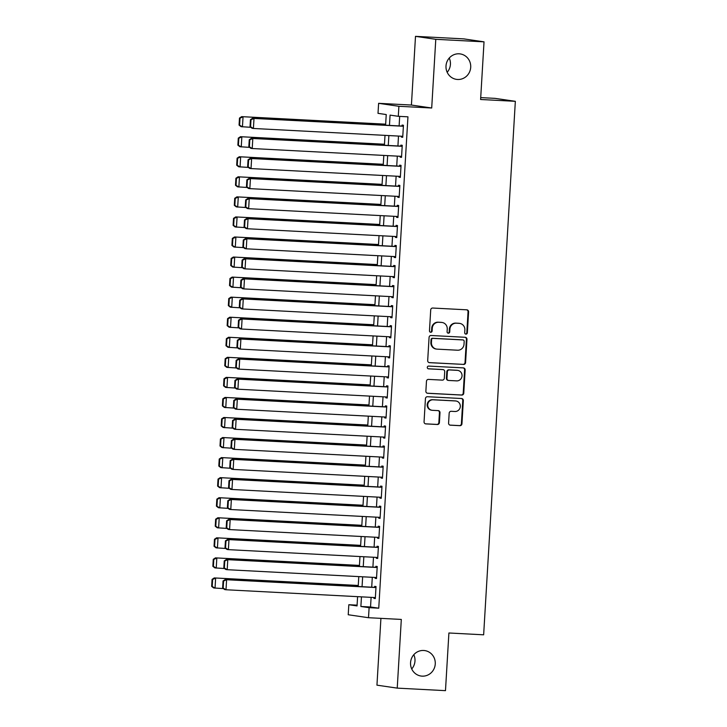<?xml version="1.0" encoding="UTF-8"?>
<svg xmlns="http://www.w3.org/2000/svg" width="727" height="727" viewBox="0 0 727 727"><rect width="100%" height="100%" fill="white"/><g stroke="black" fill="none" stroke-linecap="round" stroke-linejoin="round"><path stroke-width="1.09" d="M465.943 334.12A1.381 1.327 98.3 0 0 467.352 332.812L468.597 311.892A1.972 1.899 98.3 0 0 466.816 309.82L432.719 308.039A1.972 1.899 98.3 0 0 430.711 309.911L429.466 330.821A1.381 1.327 98.3 0 0 430.711 332.275A1.381 1.327 98.3 0 0 432.12 330.967L432.274 328.259A6.316 6.07 98.3 0 1 438.717 322.27L441.553 322.424A6.316 6.07 98.3 0 1 447.241 329.04L447.087 331.748A1.381 1.327 98.3 0 0 448.323 333.193A1.381 1.327 98.3 0 0 449.731 331.885L449.895 329.177A6.316 6.07 98.3 0 1 456.329 323.197L459.173 323.342A6.316 6.07 98.3 0 1 464.862 329.967L464.698 332.666A1.381 1.327 98.3 0 0 465.943 334.12M465.553 334.038A1.381 1.327 98.3 0 0 466.807 332.73L468.043 311.81A1.972 1.899 98.3 0 0 466.698 309.82M430.32 332.194A1.381 1.327 98.3 0 0 431.565 330.885L431.729 328.177L432.274 328.259M447.941 333.111A1.381 1.327 98.3 0 0 449.186 331.803L449.35 329.095L449.895 329.177M423.668 650.474A12.859 12.368 98.3 0 0 410.601 662.097A12.859 12.368 98.3 0 0 421.051 676.037A12.859 12.368 98.3 0 0 422.142 676.146A12.859 12.368 98.3 0 0 435.209 664.533A12.859 12.368 98.3 0 0 424.768 650.583A12.859 12.368 98.3 0 0 423.668 650.474M459.119 53.807A12.859 12.368 98.3 0 0 446.051 65.43A12.859 12.368 98.3 0 0 456.501 79.37A12.859 12.368 98.3 0 0 457.592 79.479A12.859 12.368 98.3 0 0 470.66 67.865A12.859 12.368 98.3 0 0 460.209 53.916A12.859 12.368 98.3 0 0 459.119 53.807M448.586 423.105A1.972 1.899 98.3 0 0 450.367 425.177L459.937 425.677A1.972 1.899 98.3 0 0 461.945 423.805L463.326 400.577A1.972 1.899 98.3 0 0 461.545 398.514L427.449 396.724A1.972 1.899 98.3 0 0 425.44 398.596L424.059 421.824A1.972 1.899 98.3 0 0 425.84 423.896L437.39 424.495A1.972 1.899 98.3 0 0 439.399 422.632L439.989 412.691A1.972 1.899 98.3 0 0 438.217 410.619L432.483 410.319A5.28 5.071 98.3 0 1 427.749 404.548A5.28 5.071 98.3 0 1 433.11 399.786L455.556 400.959A5.28 5.071 98.3 0 1 460.291 406.729A5.28 5.071 98.3 0 1 454.929 411.491L451.194 411.3A1.972 1.899 98.3 0 0 449.177 413.172L448.586 423.105M371.106 597.358L370.534 606.99L378.749 608.19L369.107 607.681L368.507 617.714L348.224 614.751L348.824 604.728L357.048 605.927L357.593 596.649M484.028 41.839L435.782 39.313L415.499 36.35L463.744 38.876L484.028 41.839L480.602 99.499L515.343 101.317L483.646 634.807L448.904 632.99L445.478 690.65L397.233 688.124L401.313 619.431L368.507 617.714M415.499 36.35L411.418 105.042L431.702 108.005L435.782 39.313M431.702 108.005L398.896 106.287L398.296 116.311L390.072 115.111L389.463 125.407M378.749 608.19L407.947 116.82L398.296 116.311M463.572 364.454A1.972 1.899 98.3 0 0 465.58 362.582L466.961 339.355A1.972 1.899 98.3 0 0 465.189 337.283L431.084 335.501A1.972 1.899 98.3 0 0 429.075 337.373L427.694 360.601A1.972 1.899 98.3 0 0 429.475 362.664L463.026 364.372A1.972 1.899 98.3 0 0 465.035 362.5L466.416 339.273A1.972 1.899 98.3 0 0 465.062 337.283M465.144 369.97L463.762 393.198A1.972 1.899 98.3 0 1 461.754 395.07L427.658 393.28A1.972 1.899 98.3 0 1 425.877 391.208L426.467 381.266A1.972 1.899 98.3 0 1 428.476 379.403L442.307 380.121A1.972 1.899 98.3 0 0 444.315 378.258L444.715 371.661A1.972 1.899 98.3 0 0 442.934 369.598L428.539 368.843A1.381 1.327 98.3 0 1 427.294 367.326A1.381 1.327 98.3 0 1 428.703 366.081L463.363 367.898A1.972 1.899 98.3 0 1 465.144 369.97L464.598 369.889L463.217 393.116L463.762 393.198M380.921 618.359L376.95 685.161L397.233 688.124M401.404 136.222L401.349 137.094L402.722 137.294L403.44 125.262L402.067 125.062L402.004 126.062M400.213 156.278L400.159 157.15L401.531 157.35L402.24 145.318L400.877 145.118L400.813 146.118M399.023 176.334L398.969 177.206L400.341 177.406L401.05 165.374L399.677 165.174L399.623 166.174M397.823 196.39L397.778 197.262L399.141 197.462L399.859 185.43L398.487 185.231L398.432 186.23M396.633 216.446L396.588 217.318L397.951 217.518L398.669 205.487L397.296 205.287L397.242 206.286M395.443 236.502L395.388 237.375L396.76 237.575L397.478 225.543L396.106 225.343L396.051 226.342M394.252 256.558L394.198 257.431L395.57 257.631L396.288 245.599L394.915 245.399L394.852 246.398M393.062 276.614L393.007 277.487L394.379 277.687L395.097 265.655L393.725 265.455L393.661 266.455M391.871 296.671L391.817 297.543L393.189 297.743L393.907 285.711L392.535 285.511L392.471 286.511M390.681 316.727L390.626 317.599L391.998 317.799L392.707 305.767L391.344 305.567L391.28 306.567M389.49 336.783L389.436 337.655L390.808 337.855L391.517 325.823L390.154 325.623L390.09 326.623M388.291 356.839L388.245 357.711L389.617 357.911L390.326 345.879L388.954 345.679L388.9 346.679M387.1 376.895L387.055 377.767L388.418 377.967L389.136 365.935L387.764 365.736L387.709 366.735M385.91 396.951L385.855 397.823L387.227 398.023L387.945 385.992L386.573 385.792L386.519 386.791M384.719 417.007L384.665 417.88L386.037 418.08L386.755 406.048L385.383 405.848L385.319 406.847M383.529 437.063L383.474 437.936L384.847 438.136L385.564 426.104L384.192 425.904L384.129 426.903M382.338 457.119L382.284 457.992L383.656 458.192L384.374 446.16L383.002 445.96L382.938 446.96M381.148 477.176L381.093 478.048L382.466 478.248L383.174 466.216L381.811 466.016L381.748 467.016M379.957 497.232L379.903 498.104L381.275 498.304L381.984 486.272L380.621 486.072L380.557 487.072M378.758 517.288L378.712 518.16L380.085 518.36L380.794 506.328L379.421 506.128L379.367 507.128M377.567 537.344L377.522 538.216L378.885 538.416L379.603 526.384L378.231 526.184L378.176 527.184M376.377 557.4L376.332 558.272L377.695 558.472L378.413 546.44L377.04 546.241L376.986 547.24M375.187 577.456L375.132 578.328L376.504 578.528L377.222 566.497L375.85 566.297L375.795 567.296M399.677 116.384L399.114 125.916M398.505 136.067L397.923 145.973M397.315 156.123L396.724 166.029M396.124 176.179L395.533 186.085M394.934 196.235L394.343 206.141M393.743 216.292L393.153 226.197M392.553 236.348L391.962 246.253M391.362 256.404L390.772 266.309M390.172 276.46L389.581 286.365M388.972 296.516L388.391 306.421M387.782 316.572L387.2 326.478M386.591 336.628L386.001 346.534M385.401 356.684L384.81 366.59M384.21 376.74L383.62 386.637M383.02 396.797L382.429 406.693M381.829 416.853L381.239 426.749M380.639 436.909L380.048 446.805M379.439 456.965L378.858 466.861M378.249 477.021L377.667 486.917M377.059 497.077L376.468 506.973M375.868 517.133L375.277 527.03M374.678 537.189L374.087 547.086M373.487 557.245L372.896 567.142M372.297 577.302L371.706 587.198M373.996 597.512L373.942 598.385L375.314 598.585L376.032 586.553L374.659 586.353L374.596 587.352M515.343 101.317L495.06 98.363L480.711 97.609M411.727 668.949A12.859 12.368 98.3 0 0 413.808 654.709M447.178 72.291A12.859 12.368 98.3 0 0 449.25 58.051M357.093 605.155L348.824 604.728M385.601 125.208L386.237 114.548L378.013 113.348L378.613 103.325L398.896 106.287M411.418 105.042L378.613 103.325M361.455 596.849L360.883 606.482L369.107 607.681M388.863 135.567L388.273 145.464M387.664 155.623L387.082 165.52M386.473 175.68L385.892 185.576M385.283 195.736L384.692 205.632M384.092 215.792L383.502 225.688M382.902 235.848L382.311 245.744M381.711 255.895L381.121 265.8M380.521 275.951L379.93 285.856M379.33 296.007L378.74 305.913M378.131 316.063L377.549 325.969M376.94 336.119L376.359 346.025M375.75 356.175L375.159 366.081M374.559 376.232L373.969 386.137M373.369 396.288L372.778 406.193M372.179 416.344L371.588 426.249M370.988 436.4L370.397 446.305M369.798 456.456L369.207 466.361M368.598 476.512L368.016 486.418M367.408 496.568L366.826 506.474M366.217 516.624L365.636 526.53M365.027 536.68L364.436 546.586M363.836 556.737L363.246 566.642M362.646 576.793L362.055 586.698M358.202 586.498L358.784 576.593M359.392 566.442L359.974 556.537M360.583 546.386L361.174 536.481M361.773 526.33L362.364 516.424M362.964 506.274L363.555 496.368M364.154 486.218L364.745 476.312M365.345 466.161L365.935 456.256M366.535 446.105L367.126 436.2M367.735 426.049L368.316 416.144M368.925 405.993L369.507 396.088M370.116 385.937L370.706 376.032M371.306 365.881L371.897 355.976M372.497 345.825L373.087 335.919M373.687 325.769L374.278 315.863M374.878 305.713L375.468 295.807M376.068 285.656L376.659 275.751M377.258 265.6L377.849 255.695M378.458 245.544L379.04 235.639M379.648 225.488L380.23 215.583M380.839 205.432L381.43 195.527M382.029 185.376L382.62 175.471M383.22 165.32L383.811 155.414M384.41 145.264L385.001 135.358M370.534 606.99L360.883 606.482M401.349 137.094L402.731 137.167M400.159 157.15L401.54 157.223M398.969 177.206L400.341 177.279M397.778 197.262L399.15 197.335M396.588 217.318L397.96 217.391M395.388 237.375L396.769 237.447M394.198 257.431L395.579 257.503M393.007 277.487L394.388 277.56M391.817 297.543L393.198 297.616M390.626 317.599L392.007 317.672M389.436 337.655L390.808 337.728M388.245 357.711L389.617 357.784M387.055 377.767L388.427 377.84M385.855 397.823L387.237 397.896M384.665 417.88L386.046 417.952M383.474 437.936L384.856 438.008M382.284 457.992L383.665 458.065M381.093 478.048L382.475 478.121M379.903 498.104L381.284 498.177M378.712 518.16L380.085 518.233M377.522 538.216L378.894 538.289M376.332 558.272L377.704 558.345M375.132 578.328L376.513 578.401M373.942 598.385L375.323 598.457M459.709 323.397L459.164 323.315A6.316 6.07 98.3 0 0 458.628 323.27L459.173 323.342M449.35 329.095A6.316 6.07 98.3 0 1 455.784 323.115L458.628 323.27M442.098 322.479L441.543 322.397A6.316 6.07 98.3 0 0 441.007 322.343L441.553 322.424M431.729 328.177A6.316 6.07 98.3 0 1 438.163 322.197L441.007 322.343M429.048 362.591L463.026 364.372M464.18 341.381A1.381 1.327 98.3 0 0 462.935 339.936L433.01 338.364A1.381 1.327 98.3 0 0 431.602 339.673L431.429 342.526A6.316 6.07 98.3 0 0 437.118 349.142L457.574 350.214A6.316 6.07 98.3 0 0 464.017 344.234L464.18 341.381M462.626 339.891A1.381 1.327 98.3 0 0 462.39 339.854L462.935 339.936M436.582 349.096L436.036 349.015A6.316 6.07 98.3 0 1 430.884 342.444L431.056 339.591A1.381 1.327 98.3 0 1 432.456 338.282L462.39 339.854M427.231 393.207L461.209 394.988A1.972 1.899 98.3 0 0 463.217 393.116M442.716 369.561A1.972 1.899 98.3 0 0 442.389 369.516L428.185 368.771M456.656 380.875A5.28 5.071 98.3 0 0 462.018 376.113A5.28 5.071 98.3 0 0 457.283 370.343L449.377 369.934A1.972 1.899 98.3 0 0 447.359 371.797L446.969 378.394A1.972 1.899 98.3 0 0 448.75 380.466L456.656 380.875M457.728 370.388L457.183 370.307A5.28 5.071 98.3 0 0 456.738 370.261L457.283 370.343M448.577 380.448L448.032 380.366A1.972 1.899 98.3 0 1 446.423 378.313L446.814 371.724A1.972 1.899 98.3 0 1 448.823 369.852L456.738 370.261M464.598 369.889A1.972 1.899 98.3 0 0 463.244 367.889M456.011 401.004L455.456 400.922A5.28 5.071 98.3 0 0 455.011 400.886L455.556 400.959M432.038 410.273L431.493 410.192A5.28 5.071 98.3 0 1 427.203 404.476A5.28 5.071 98.3 0 1 432.565 399.705L455.011 400.886M425.413 423.823L436.845 424.414A1.972 1.899 98.3 0 0 438.854 422.551L439.444 412.609A1.972 1.899 98.3 0 0 438.09 410.61M449.94 425.104L459.382 425.595A1.972 1.899 98.3 0 0 461.4 423.732L462.781 400.495A1.972 1.899 98.3 0 0 461.427 398.505M385.664 124.181L241.673 116.638L385.655 124.308M250.815 127.307L241.073 126.671L239.065 125.089L239.61 125.171L240.028 118.156L239.483 118.074L239.065 125.089M240.028 118.156L243.045 116.838L242.445 126.871L239.61 125.171M239.483 118.074L241.673 116.638M402.776 136.294L253.405 128.47L252.042 128.27L250.033 126.689L250.579 126.771L250.997 119.755L250.442 119.673L250.033 126.689M403.385 126.135L252.632 118.237L254.005 118.437L253.405 128.47L250.579 126.771M403.376 126.262L254.005 118.437L250.997 119.755M252.632 118.237L250.442 119.673M384.474 144.237L240.483 136.694L384.465 144.364M249.625 147.363L239.883 146.727L237.874 145.146L238.42 145.227L238.838 138.212L238.292 138.13L237.874 145.146M238.838 138.212L241.846 136.894L241.255 146.927L238.42 145.227M238.292 138.13L240.483 136.694M383.283 164.293L239.283 156.75L383.274 164.42M248.425 167.419L238.692 166.783L236.684 165.202L237.229 165.283L237.647 158.268L237.102 158.186L236.684 165.202M237.647 158.268L240.655 156.95L240.064 166.983L237.229 165.283M237.102 158.186L239.283 156.75M382.093 184.349L238.092 176.806L382.084 184.476M247.235 187.475L237.502 186.839L235.493 185.258L236.039 185.34L236.457 178.324L235.912 178.242L235.493 185.258M236.457 178.324L239.465 177.006L238.874 187.039L236.039 185.34M235.912 178.242L238.092 176.806M380.903 204.405L236.902 196.863L380.893 204.532M246.044 207.531L236.311 206.895L234.303 205.314L234.848 205.396L235.266 198.38L234.721 198.298L234.303 205.314M235.266 198.38L238.274 197.062L237.674 207.095L234.848 205.396M234.721 198.298L236.902 196.863M401.586 156.35L252.214 148.526L250.842 148.326L248.834 146.745L249.388 146.827L249.806 139.811L249.252 139.729L248.834 146.745M402.195 146.191L251.442 138.294L252.814 138.493L252.214 148.526L249.388 146.827M402.185 146.318L252.814 138.493L249.806 139.811M251.442 138.294L249.252 139.729M400.395 176.407L251.024 168.582L249.652 168.382L247.643 166.801L248.198 166.883L248.616 159.867L248.061 159.786L247.643 166.801M401.004 166.247L250.252 158.35L251.624 158.55L251.024 168.582L248.198 166.883M400.995 166.374L251.624 158.55L248.616 159.867M250.252 158.35L248.061 159.786M399.205 196.463L249.834 188.638L248.461 188.438L246.453 186.857L246.998 186.939L247.416 179.923L246.871 179.842L246.453 186.857M399.805 186.303L249.061 178.406L250.433 178.606L249.834 188.638L246.998 186.939M399.805 186.43L250.433 178.606L247.416 179.923M249.061 178.406L246.871 179.842M398.014 216.519L248.643 208.694L247.271 208.495L245.263 206.913L245.808 206.995L246.226 199.98L245.681 199.898L245.263 206.913M398.614 206.359L247.871 198.462L249.234 198.662L248.643 208.694L245.808 206.995M398.605 206.486L249.234 198.662L246.226 199.98M247.871 198.462L245.681 199.898M379.703 224.461L235.712 216.919L379.703 224.588M244.854 227.587L235.121 226.951L233.113 225.37L233.658 225.452L234.076 218.436L233.521 218.354L233.113 225.37M234.076 218.436L237.084 217.119L236.484 227.151L233.658 225.452M233.521 218.354L235.712 216.919M396.824 236.575L247.453 228.751L246.08 228.551L244.072 226.969L244.617 227.051L245.035 220.036L244.49 219.954L244.072 226.969M397.424 226.415L246.671 218.518L248.043 218.718L247.453 228.751L244.617 227.051M397.415 226.542L248.043 218.718L245.035 220.036M246.671 218.518L244.49 219.954M378.513 244.517L234.521 236.975L378.503 244.645M243.663 247.643L233.921 247.007L231.913 245.426L232.467 245.508L232.885 238.483L232.331 238.411L231.913 245.426M232.885 238.483L235.893 237.175L235.294 247.207L232.467 245.508M232.331 238.411L234.521 236.975M395.633 256.631L246.262 248.807L244.89 248.607L242.882 247.026L243.427 247.107L243.845 240.092L243.3 240.01L242.882 247.026M396.233 246.471L245.481 238.574L246.853 238.774L246.262 248.807L243.427 247.107M396.224 246.598L246.853 238.774L243.845 240.092M245.481 238.574L243.3 240.01M377.322 264.573L233.331 257.031L377.313 264.701M242.473 267.7L232.731 267.063L230.723 265.482L231.277 265.564L231.695 258.539L231.141 258.467L230.723 265.482M231.695 258.539L234.703 257.231L234.103 267.263L231.277 265.564M231.141 258.467L233.331 257.031M394.443 276.687L245.063 268.863L243.699 268.663L241.691 267.082L242.236 267.163L242.654 260.148L242.109 260.066L241.691 267.082M395.043 266.527L244.29 258.63L245.662 258.83L245.063 268.863L242.236 267.163M395.034 266.655L245.662 258.83L242.654 260.148M244.29 258.63L242.109 260.066M376.132 284.63L232.14 277.087L376.123 284.757M241.282 287.756L231.54 287.12L229.532 285.538L230.086 285.62L230.495 278.595L229.95 278.523L229.532 285.538M230.495 278.595L233.512 277.287L232.913 287.319L230.086 285.62M229.95 278.523L232.14 277.087M393.243 296.743L243.872 288.919L242.509 288.719L240.501 287.138L241.046 287.22L241.464 280.204L240.91 280.122L240.501 287.138M393.852 286.583L243.1 278.686L244.472 278.886L243.872 288.919L241.046 287.22M393.843 286.711L244.472 278.886L241.464 280.204M243.1 278.686L240.91 280.122M374.941 304.686L230.95 297.143L374.932 304.813M240.092 307.812L230.35 307.167L228.342 305.594L228.887 305.676L229.305 298.652L228.76 298.579L228.342 305.594M229.305 298.652L232.313 297.343L231.722 307.376L228.887 305.676M228.76 298.579L230.95 297.143M392.053 316.799L242.682 308.975L241.309 308.775L239.301 307.194L239.855 307.276L240.273 300.26L239.719 300.178L239.301 307.194M392.662 306.64L241.909 298.742L243.281 298.942L242.682 308.975L239.855 307.276M392.653 306.767L243.281 298.942L240.273 300.26M241.909 298.742L239.719 300.178M373.751 324.742L229.759 317.199L373.742 324.869M238.892 327.868L229.159 327.223L227.151 325.651L227.696 325.732L228.114 318.708L227.569 318.635L227.151 325.651M228.114 318.708L231.122 317.399L230.532 327.423L227.696 325.732M227.569 318.635L229.759 317.199M390.862 336.855L241.491 329.031L240.119 328.831L238.111 327.25L238.665 327.332L239.083 320.316L238.529 320.234L238.111 327.25M391.471 326.696L240.719 318.799L242.091 318.999L241.491 329.031L238.665 327.332M391.462 326.823L242.091 318.999L239.083 320.316M240.719 318.799L238.529 320.234M372.56 344.798L228.56 337.255L372.551 344.925M237.702 347.924L227.969 347.279L225.961 345.707L226.506 345.788L226.924 338.764L226.379 338.691L225.961 345.707M226.924 338.764L229.932 337.455L229.341 347.479L226.506 345.788M226.379 338.691L228.56 337.255M389.672 356.912L240.301 349.087L238.929 348.887L236.92 347.306L237.475 347.388L237.883 340.372L237.338 340.291L236.92 347.306M390.272 346.752L239.528 338.855L240.901 339.055L240.301 349.087L237.475 347.388M390.272 346.879L240.901 339.055L237.883 340.372M239.528 338.855L237.338 340.291M371.37 364.854L227.369 357.311L371.361 364.981M236.511 367.98L226.779 367.335L224.77 365.763L225.315 365.845L225.733 358.82L225.188 358.747L224.77 365.763M225.733 358.82L228.741 357.511L228.151 367.535L225.315 365.845M225.188 358.747L227.369 357.311M388.482 376.968L239.11 369.143L237.738 368.943L235.73 367.362L236.275 367.444L236.693 360.428L236.148 360.347L235.73 367.362M389.081 366.808L238.338 358.911L239.701 359.111L239.11 369.143L236.275 367.444M389.081 366.935L239.701 359.111L236.693 360.428M238.338 358.911L236.148 360.347M370.17 384.91L226.179 377.368L370.17 385.037M235.321 388.036L225.588 387.391L223.58 385.819L224.125 385.901L224.543 378.876L223.989 378.803L223.58 385.819M224.543 378.876L227.551 377.567L226.951 387.591L224.125 385.901M223.989 378.803L226.179 377.368M387.291 397.024L237.92 389.199L236.548 389L234.539 387.418L235.085 387.5L235.503 380.475L234.957 380.403L234.539 387.418M387.891 386.864L237.147 378.967L238.511 379.167L237.92 389.199L235.085 387.5M387.882 386.991L238.511 379.167L235.503 380.475M237.147 378.967L234.957 380.403M368.98 404.966L224.988 397.424L368.98 405.093M234.13 408.092L224.389 407.447L222.38 405.875L222.935 405.957L223.353 398.932L222.798 398.859L222.38 405.875M223.353 398.932L226.361 397.624L225.761 407.647L222.935 405.957M222.798 398.859L224.988 397.424M386.101 417.08L236.729 409.256L235.357 409.056L233.349 407.474L233.894 407.556L234.312 400.532L233.767 400.459L233.349 407.474M386.7 406.92L235.948 399.023L237.32 399.223L236.729 409.256L233.894 407.556M386.691 407.047L237.32 399.223L234.312 400.532M235.948 399.023L233.767 400.459M367.789 425.022L223.798 417.48L367.78 425.15M232.94 428.148L223.198 427.503L221.19 425.931L221.744 426.013L222.162 418.988L221.608 418.916L221.19 425.931M222.162 418.988L225.17 417.68L224.57 427.703L221.744 426.013M221.608 418.916L223.798 417.48M384.91 437.136L235.539 429.312L234.167 429.112L232.158 427.531L232.704 427.612L233.122 420.588L232.576 420.515L232.158 427.531M385.51 426.976L234.757 419.079L236.13 419.279L235.539 429.312L232.704 427.612M385.501 427.103L236.13 419.279L233.122 420.588M234.757 419.079L232.576 420.515M366.599 445.078L222.607 437.536L366.59 445.206M231.749 448.205L222.008 447.559L219.999 445.987L220.554 446.069L220.963 439.044L220.417 438.972L219.999 445.987M220.963 439.044L223.98 437.736L223.38 447.759L220.554 446.069M220.417 438.972L222.607 437.536M383.711 457.192L234.339 449.359L232.976 449.159L230.968 447.587L231.513 447.668L231.931 440.644L231.386 440.571L230.968 447.587M384.319 447.032L233.567 439.135L234.939 439.335L234.339 449.359L231.513 447.668M384.31 447.16L234.939 439.335L231.931 440.644M233.567 439.135L231.386 440.571M365.408 465.135L221.417 457.592L365.399 465.262M230.559 468.261L220.817 467.615L218.809 466.043L219.354 466.125L219.772 459.1L219.227 459.028L218.809 466.043M219.772 459.1L222.78 457.792L222.189 467.815L219.354 466.125M219.227 459.028L221.417 457.592M382.52 477.248L233.149 469.415L231.786 469.215L229.777 467.643L230.323 467.725L230.741 460.7L230.186 460.627L229.777 467.643M383.129 467.088L232.376 459.191L233.749 459.391L233.149 469.415L230.323 467.725M383.12 467.216L233.749 459.391L230.741 460.7M232.376 459.191L230.186 460.627M364.218 485.191L220.226 477.648L364.209 485.318M229.368 488.317L219.627 487.672L217.618 486.099L218.164 486.181L218.582 479.157L218.036 479.084L217.618 486.099M218.582 479.157L221.59 477.848L220.999 487.872L218.164 486.181M218.036 479.084L220.226 477.648M381.33 497.304L231.958 489.471L230.586 489.271L228.578 487.699L229.132 487.781L229.55 480.756L228.996 480.683L228.578 487.699M381.939 487.145L231.186 479.247L232.558 479.447L231.958 489.471L229.132 487.781M381.929 487.272L232.558 479.447L229.55 480.756M231.186 479.247L228.996 480.683M363.027 505.247L219.027 497.704L363.018 505.374M228.169 508.373L218.436 507.728L216.428 506.156L216.973 506.237L217.391 499.213L216.846 499.14L216.428 506.156M217.391 499.213L220.399 497.904L219.808 507.928L216.973 506.237M216.846 499.14L219.027 497.704M380.139 517.36L230.768 509.527L229.396 509.327L227.387 507.755L227.942 507.837L228.351 500.812L227.805 500.739L227.387 507.755M380.748 507.201L229.996 499.304L231.368 499.504L230.768 509.527L227.942 507.837M380.739 507.328L231.368 499.504L228.351 500.812M229.996 499.304L227.805 500.739M361.837 525.303L217.836 517.76L361.828 525.43M226.978 528.429L217.246 527.784L215.237 526.212L215.783 526.293L216.201 519.269L215.655 519.196L215.237 526.212M216.201 519.269L219.209 517.96L218.618 527.984L215.783 526.293M215.655 519.196L217.836 517.76M378.949 537.417L229.578 529.583L228.205 529.383L226.197 527.811L226.742 527.893L227.16 520.868L226.615 520.796L226.197 527.811M379.549 527.257L228.805 519.36L230.177 519.56L229.578 529.583L226.742 527.893M379.549 527.384L230.177 519.56L227.16 520.868M228.805 519.36L226.615 520.796M360.647 545.359L216.646 537.816L360.637 545.486M225.788 548.485L216.055 547.84L214.047 546.268L214.592 546.35L215.01 539.325L214.465 539.252L214.047 546.268M215.01 539.325L218.018 538.016L217.418 548.04L214.592 546.35M214.465 539.252L216.646 537.816M377.758 557.473L228.387 549.639L227.015 549.439L225.006 547.867L225.552 547.949L225.97 540.924L225.425 540.852L225.006 547.867M378.358 547.313L227.615 539.416L228.978 539.616L228.387 549.639L225.552 547.949M378.349 547.44L228.978 539.616L225.97 540.924M227.615 539.416L225.425 540.852M359.447 565.415L215.456 557.873L359.447 565.542M224.598 568.541L214.865 567.896L212.857 566.324L213.402 566.406L213.82 559.381L213.265 559.308L212.857 566.324M213.82 559.381L216.828 558.072L216.228 568.096L213.402 566.406M213.265 559.308L215.456 557.873M376.568 577.529L227.197 569.695L225.824 569.495L223.816 567.923L224.361 568.005L224.779 560.98L224.234 560.908L223.816 567.923M377.168 567.369L226.415 559.472L227.787 559.672L227.197 569.695L224.361 568.005M377.159 567.496L227.787 559.672L224.779 560.98M226.415 559.472L224.234 560.908M358.257 585.471L214.265 577.929L358.247 585.598M223.407 588.597L213.665 587.952L211.657 586.38L212.211 586.462L212.629 579.437L212.075 579.364L211.657 586.38M212.629 579.437L215.637 578.129L215.038 588.152L212.211 586.462M212.075 579.364L214.265 577.929M375.377 597.585L226.006 589.751L224.634 589.552L222.626 587.979L223.171 588.061L223.589 581.037L223.044 580.964L222.626 587.979M375.977 587.425L225.225 579.528L226.597 579.728L226.006 589.751L223.171 588.061M375.968 587.552L226.597 579.728L223.589 581.037M225.225 579.528L223.044 580.964M466.807 332.73L467.352 332.812M431.565 330.885L432.12 330.967M449.186 331.803L449.731 331.885M455.784 323.115L456.329 323.197M438.163 322.197L438.717 322.27M468.043 311.81L468.597 311.892M466.416 339.273L466.961 339.355M465.035 362.5L465.58 362.582M432.456 338.282L433.01 338.364M431.056 339.591L431.602 339.673M430.884 342.444L431.429 342.526M461.209 394.988L461.754 395.07M442.389 369.516L442.934 369.598M448.823 369.852L449.377 369.934M446.814 371.724L447.359 371.797M446.423 378.313L446.969 378.394M432.565 399.705L433.11 399.786M439.444 412.609L439.989 412.691M438.854 422.551L439.399 422.632M436.845 424.414L437.39 424.495M462.781 400.495L463.326 400.577M461.4 423.732L461.945 423.805M459.382 425.595L459.937 425.677M462.508 339.863L463.054 339.945M442.552 369.534L443.106 369.607"/></g></svg>
